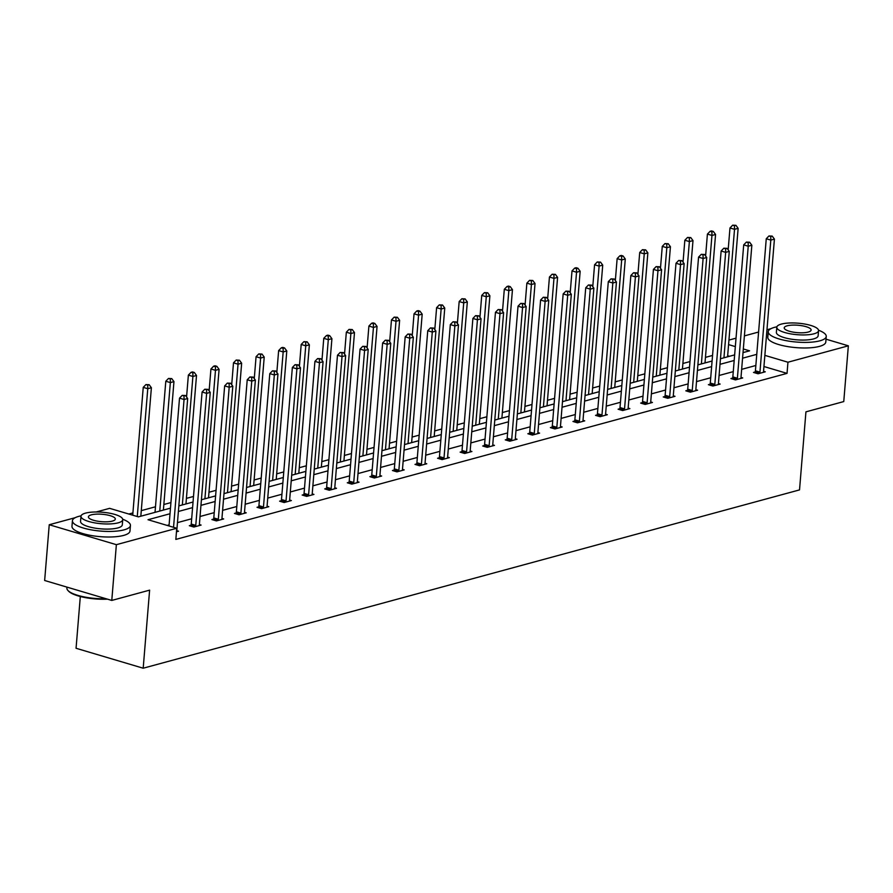 <?xml version="1.0" encoding="UTF-8"?>
<svg xmlns="http://www.w3.org/2000/svg" width="893" height="893" viewBox="0 0 893 893"><rect width="100%" height="100%" fill="white"/><g stroke="black" fill="none" stroke-linecap="round" stroke-linejoin="round"><path stroke-width="1.34" d="M80.314 596.513L76.061 648.273L143.193 668.21L799.525 489.9L805.933 411.852L843.762 401.571L848.35 345.814L787.95 362.223L764.855 355.369M143.193 668.21L149.611 590.15L111.781 600.431L44.65 580.495L49.238 524.738L75.179 517.694M96.232 511.979L109.627 508.34L138.393 516.868L170.474 508.15M712.547 355.447L705.459 357.367M689.976 361.576L682.888 363.496M667.406 367.704L660.329 369.624M644.846 373.832L637.758 375.763M622.276 379.96L615.188 381.891M599.705 386.1L592.628 388.02M577.146 392.228L570.058 394.148M554.575 398.356L547.487 400.287M532.005 404.484L524.917 406.415M509.445 410.624L502.357 412.544M486.875 416.752L479.787 418.672M464.304 422.88L457.216 424.811M441.745 429.008L434.657 430.939M419.174 435.148L412.086 437.068M396.604 441.276L389.515 443.196M374.033 447.404L366.956 449.335M351.474 453.532L344.385 455.463M328.903 459.672L321.815 461.592M306.332 465.8L299.255 467.72M283.773 471.928L276.685 473.848M261.202 478.056L254.114 479.988M238.632 484.185L231.555 486.116M216.073 490.324L208.984 492.244M193.502 496.452L186.414 498.372M170.931 502.58L163.843 504.512M155.482 506.777L141.284 510.64M132.912 512.917L128.804 514.033M728.945 340.088L736.033 338.157M744.394 335.891L758.592 332.029M766.964 329.751L770.994 328.657M826.025 339.184L848.35 345.814M111.781 600.431L116.369 544.674L49.238 524.738M732.561 378.119L730.943 378.554L735.475 379.905L742.708 377.94L740.989 377.426M687.42 390.375L685.802 390.821L690.345 392.161L697.578 390.196L695.848 389.694M642.29 402.643L640.672 403.078L645.204 404.429L652.437 402.464L650.718 401.95M597.16 414.899L595.542 415.345L600.074 416.685L607.307 414.72L605.588 414.207M552.019 427.167L550.401 427.602L554.944 428.953L562.177 426.988L560.447 426.474M506.889 439.423L505.271 439.869L509.803 441.209L517.036 439.244L515.317 438.731M461.748 451.691L460.129 452.126L464.673 453.477L471.906 451.512L470.187 450.998M416.618 463.947L414.999 464.393L419.531 465.733L426.765 463.768L425.046 463.255M371.488 476.215L369.869 476.65L374.401 478.001L381.635 476.036L379.916 475.522M326.347 488.471L324.728 488.906L329.271 490.257L336.505 488.292L334.775 487.779M281.217 500.739L279.598 501.174L284.13 502.525L291.364 500.56L289.645 500.047M236.087 512.995L234.468 513.43L239 514.781L246.234 512.816L244.515 512.303M190.946 525.251L189.327 525.698L193.87 527.037L201.104 525.073L199.373 524.571M755.846 365.494L741.648 369.356M733.276 371.633L719.077 375.484M710.705 377.761L696.518 381.612M688.146 383.89L673.947 387.752M665.575 390.018L651.377 393.88M643.005 396.157L628.806 400.008M620.445 402.285L606.247 406.136M597.875 408.414L583.676 412.276M575.304 414.542L561.105 418.404M552.745 420.67L538.546 424.532M530.174 426.809L515.975 430.66M507.604 432.938L493.405 436.789M485.044 439.066L470.845 442.928M462.474 445.194L448.275 449.056M439.903 451.333L425.704 455.184M417.332 457.462L403.145 461.313M394.773 463.59L380.574 467.452M372.202 469.718L358.004 473.58M349.632 475.857L335.444 479.708M327.072 481.986L312.874 485.837M304.502 488.114L290.303 491.976M281.931 494.242L267.733 498.104M259.372 500.381L245.173 504.232M236.801 506.51L222.603 510.361M214.231 512.638L200.032 516.5M191.671 518.766L177.473 522.628M169.101 524.894L167.181 525.419M170.016 513.743L148.004 519.726L176.758 528.265L175.843 539.417L787.034 373.374L763.939 366.521M176.814 530.699L178.533 531.212L176.479 531.77M213.516 519.123L211.898 519.57L216.43 520.909L223.663 518.945L221.944 518.431M258.646 506.867L257.028 507.302L261.571 508.653L268.804 506.688L267.074 506.175M303.787 494.599L302.169 495.046L306.701 496.385L313.934 494.421L312.215 493.907M348.917 482.343L347.299 482.778L351.831 484.129L359.064 482.164L357.345 481.651M394.047 470.075L392.429 470.522L396.972 471.861L404.205 469.897L402.475 469.394M439.189 457.819L437.57 458.254L442.102 459.605L449.335 457.64L447.616 457.127M484.319 445.551L482.7 445.998L487.243 447.337L494.465 445.373L492.746 444.87M529.449 433.295L527.841 433.73L532.373 435.081L539.606 433.116L537.887 432.603M574.59 421.038L572.971 421.474L577.503 422.824L584.736 420.86L583.017 420.346M619.72 408.771L618.101 409.206L622.644 410.557L629.878 408.592L628.147 408.079M664.861 396.514L663.242 396.95L667.774 398.3L675.008 396.336L673.289 395.822M709.991 384.247L708.372 384.693L712.904 386.033L720.138 384.068L718.418 383.555M755.121 371.99L753.502 372.426L758.045 373.776L765.279 371.812L763.548 371.298M787.034 373.374L787.95 362.223M176.758 528.265L116.369 544.674M743.021 352.612L749.584 350.826L743.322 348.973M735.33 346.607L728.576 344.598M178.846 505.884L193.044 502.022M201.416 499.756L215.615 495.894M223.976 493.617L238.174 489.766M246.546 487.489L260.745 483.638M269.117 481.36L283.315 477.498M291.676 475.232L305.875 471.37M314.247 469.093L328.445 465.242M336.817 462.965L351.016 459.114M359.388 456.836L373.575 452.974M381.947 450.708L396.146 446.846M404.518 444.569L418.717 440.718M427.088 438.441L441.276 434.59M449.648 432.312L463.847 428.45M472.218 426.184L486.417 422.322M494.789 420.056L508.988 416.194M517.348 413.917L531.547 410.066M539.919 407.788L554.118 403.937M562.49 401.66L576.688 397.798M585.049 395.532L599.248 391.67M607.62 389.393L621.818 385.542M630.19 383.264L644.389 379.413M652.75 377.136L666.948 373.274M675.32 371.008L689.519 367.146M697.891 364.869L712.089 361.018M720.461 358.74L734.649 354.889M756.762 354.342L742.563 358.205M734.191 360.482L719.992 364.333M711.632 366.61L697.433 370.461M689.061 372.738L674.862 376.6M666.491 378.866L652.292 382.729M643.92 385.006L629.732 388.857M621.361 391.134L607.162 394.985M598.79 397.262L584.591 401.124M576.219 403.39L562.032 407.253M553.66 409.53L539.461 413.381M531.089 415.658L516.891 419.509M508.519 421.786L494.32 425.648M485.959 427.914L471.761 431.777M463.389 434.043L449.19 437.905M440.818 440.182L426.62 444.033M418.259 446.31L404.06 450.161M395.688 452.438L381.49 456.301M373.118 458.567L358.919 462.429M350.558 464.706L336.36 468.557M327.988 470.834L313.789 474.685M305.417 476.962L291.218 480.825M282.847 483.091L268.659 486.953M260.287 489.23L246.088 493.081M237.717 495.358L223.518 499.209M215.146 501.486L200.958 505.349M192.587 507.615L178.388 511.477M729.492 356.285L727.65 355.749M173.543 527.316L184.058 399.495L187.675 398.512L176.814 530.542A2.333 1.351 106.5 0 0 176.859 531.346L176.914 531.648M169.011 525.966L179.515 398.155L184.058 399.495L184.014 395.9L185.465 395.51L182.205 395.365L184.014 395.9M182.205 395.365L179.515 398.155M187.675 398.512L185.465 395.51M140.826 516.21L151.386 387.741L147.769 388.723L143.237 387.372L132.722 515.194M147.736 385.129L149.176 384.727L145.916 384.582L147.736 385.129L147.769 388.723L137.265 516.534M149.176 384.727L151.386 387.741M143.237 387.372L145.916 384.582M107.506 599.158A28.397 7.825 -175.3 0 1 68.538 591.133L67.924 590.463A29.101 8.015 4.7 0 0 106.144 598.756M66.975 587.125L66.897 588.074A29.101 8.015 4.7 0 0 67.924 590.463M81.073 515.83A29.101 8.015 4.7 0 0 78.751 516.377A29.101 8.015 4.7 0 0 72.433 520.719A29.101 8.015 4.7 0 0 91.544 529.917A29.101 8.015 4.7 0 0 124.116 529.839A29.101 8.015 4.7 0 0 130.434 525.486A29.101 8.015 4.7 0 0 122.709 519.257M72.433 520.719L71.976 526.301A29.101 8.015 4.7 0 0 91.086 535.487A29.101 8.015 4.7 0 0 123.658 535.409A29.101 8.015 4.7 0 0 129.976 531.067L130.434 525.486M122.732 519.693L122.308 524.827A20.952 5.771 -175.3 0 1 117.764 527.953A20.952 5.771 -175.3 0 1 94.312 528.009A20.952 5.771 -175.3 0 1 80.549 521.389L80.973 516.254A20.952 5.771 4.7 0 0 94.736 522.874A20.952 5.771 4.7 0 0 118.189 522.829A20.952 5.771 4.7 0 0 122.732 519.693A20.952 5.771 4.7 0 0 108.968 513.073A20.952 5.771 4.7 0 0 85.527 513.129A20.952 5.771 4.7 0 0 80.973 516.254M112.373 521.099A13.495 3.717 4.7 0 0 115.309 519.079A13.495 3.717 4.7 0 0 106.446 514.814A13.495 3.717 4.7 0 0 91.332 514.848A13.495 3.717 4.7 0 0 88.396 516.868A13.495 3.717 4.7 0 0 97.27 521.132A13.495 3.717 4.7 0 0 112.373 521.099M776.888 326.805A29.101 8.015 4.7 0 0 774.566 327.34A29.101 8.015 4.7 0 0 768.248 331.694A29.101 8.015 4.7 0 0 787.358 340.88A29.101 8.015 4.7 0 0 819.93 340.802A29.101 8.015 4.7 0 0 826.248 336.46A29.101 8.015 4.7 0 0 818.524 330.22M768.248 331.694L767.79 337.264A29.101 8.015 4.7 0 0 786.9 346.451A29.101 8.015 4.7 0 0 819.473 346.384A29.101 8.015 4.7 0 0 825.791 342.03L826.248 336.46M818.557 330.656L818.133 335.79A20.952 5.771 -175.3 0 1 813.579 338.916A20.952 5.771 -175.3 0 1 790.126 338.972A20.952 5.771 -175.3 0 1 776.374 332.352L776.798 327.229A20.952 5.771 4.7 0 0 790.551 333.848A20.952 5.771 4.7 0 0 814.003 333.792A20.952 5.771 4.7 0 0 818.557 330.656A20.952 5.771 4.7 0 0 804.794 324.047A20.952 5.771 4.7 0 0 781.342 324.092A20.952 5.771 4.7 0 0 776.798 327.229M808.198 332.062A13.495 3.717 4.7 0 0 811.123 330.053A13.495 3.717 4.7 0 0 802.26 325.789A13.495 3.717 4.7 0 0 787.146 325.822A13.495 3.717 4.7 0 0 784.221 327.831A13.495 3.717 4.7 0 0 793.084 332.107A13.495 3.717 4.7 0 0 808.198 332.062M195.489 526.602L195.6 526.256A2.333 1.351 106.5 0 0 195.768 525.397L206.629 393.366L210.246 392.384L199.385 524.414A2.333 1.351 106.5 0 0 199.418 525.218L199.485 525.519M190.678 526.1L191.057 524.905A2.333 1.351 106.5 0 0 191.236 524.046L202.086 392.016L206.629 393.366L206.584 389.772L208.036 389.37L204.776 389.225L206.584 389.772M204.776 389.225L202.086 392.016M210.246 392.384L208.036 389.37M218.048 520.474L218.16 520.117A2.333 1.351 106.5 0 0 218.338 519.257L229.188 387.238L232.805 386.256L221.955 518.275A2.333 1.351 106.5 0 0 221.989 519.079L222.044 519.391M213.248 519.96L213.628 518.777A2.333 1.351 106.5 0 0 213.795 517.918L224.656 385.888L229.188 387.238L229.155 383.633L230.595 383.242L227.335 383.097L229.155 383.633M227.335 383.097L224.656 385.888M232.805 386.256L230.595 383.242M163.386 510.082L173.956 381.612L170.34 382.595L165.797 381.244L155.025 512.359M170.295 378.989L171.746 378.599L168.487 378.453L170.295 378.989L170.34 382.595L159.769 511.064M171.746 378.599L173.956 381.612M165.797 381.244L168.487 378.453M185.956 503.953L196.516 375.473L192.899 376.466L188.367 375.116L186.57 397.005M192.866 372.861L194.317 372.47L192.497 371.934L191.046 372.325L192.866 372.861L192.899 376.466L182.339 504.936M194.317 372.47L196.516 375.473M188.367 375.116L191.046 372.325M240.619 514.346L240.73 513.988A2.333 1.351 106.5 0 0 240.898 513.129L251.759 381.099L255.376 380.117L244.515 512.147A2.333 1.351 106.5 0 0 244.559 512.95L244.615 513.252M235.808 513.832L236.198 512.649A2.333 1.351 106.5 0 0 236.366 511.778L247.227 379.759L251.759 381.099L251.726 377.505L253.166 377.114L249.906 376.969L251.726 377.505M249.906 376.969L247.227 379.759M255.376 380.117L253.166 377.114M208.527 497.814L219.086 369.345L215.47 370.327L210.938 368.988L209.129 390.877M215.436 366.733L216.876 366.342L215.068 365.795L213.617 366.197L215.436 366.733L215.47 370.327L204.91 498.796M216.876 366.342L219.086 369.345M210.938 368.988L213.617 366.197M263.189 508.206L263.301 507.86A2.333 1.351 106.5 0 0 263.468 507.001L274.33 374.971L277.946 373.988L267.085 506.018A2.333 1.351 106.5 0 0 267.119 506.822L267.186 507.124M258.378 507.704L258.758 506.51A2.333 1.351 106.5 0 0 258.937 505.65L269.786 373.631L274.33 374.971L274.285 371.376L275.736 370.986L272.477 370.841L274.285 371.376M272.477 370.841L269.786 373.631M277.946 373.988L275.736 370.986M231.086 491.686L241.657 363.217L238.04 364.199L233.497 362.848L231.7 384.749M237.996 360.605L239.447 360.214L236.187 360.058L237.996 360.605L238.04 364.199L227.469 492.668M239.447 360.214L241.657 363.217M233.497 362.848L236.187 360.058M285.749 502.078L285.86 501.732A2.333 1.351 106.5 0 0 286.039 500.873L296.889 368.842L300.506 367.86L289.656 499.89A2.333 1.351 106.5 0 0 289.689 500.694L289.745 500.995M280.949 501.576L281.328 500.381A2.333 1.351 106.5 0 0 281.496 499.522L292.357 367.492L296.889 368.842L296.856 365.248L298.307 364.846L295.036 364.701L296.856 365.248M295.036 364.701L292.357 367.492M300.506 367.86L298.307 364.846M253.657 485.558L264.216 357.088L260.6 358.071L256.068 356.72L254.271 378.61M260.566 354.465L262.017 354.075L258.747 353.929L260.566 354.465L260.6 358.071L250.04 486.54M262.017 354.075L264.216 357.088M256.068 356.72L258.747 353.929M308.319 495.95L308.431 495.604A2.333 1.351 106.5 0 0 308.61 494.733L319.46 362.714L323.076 361.732L312.226 493.751A2.333 1.351 106.5 0 0 312.26 494.555L312.316 494.867M303.52 495.448L303.899 494.253A2.333 1.351 106.5 0 0 304.066 493.394L314.928 361.364L319.46 362.714L319.426 359.109L320.866 358.718L317.607 358.573L319.426 359.109M317.607 358.573L314.928 361.364M323.076 361.732L320.866 358.718M276.227 479.429L286.787 350.96L283.17 351.942L278.638 350.592L276.83 372.481M283.137 348.337L284.577 347.946L282.768 347.41L281.317 347.801L283.137 348.337L283.17 351.942L272.611 480.412M284.577 347.946L286.787 350.96M278.638 350.592L281.317 347.801M330.89 489.822L331.002 489.464A2.333 1.351 106.5 0 0 331.169 488.605L342.03 356.586L345.647 355.604L334.786 487.623A2.333 1.351 106.5 0 0 334.819 488.426L334.886 488.728M326.079 489.308L326.458 488.125A2.333 1.351 106.5 0 0 326.637 487.265L337.487 355.235L342.03 356.586L341.986 352.981L343.437 352.59L340.177 352.445L341.986 352.981M340.177 352.445L337.487 355.235M345.647 355.604L343.437 352.59M298.798 473.301L309.358 344.821L305.741 345.803L301.198 344.464L299.401 366.353M305.696 342.209L307.147 341.818L303.888 341.673L305.696 342.209L305.741 345.803L295.181 474.283M307.147 341.818L309.358 344.821M301.198 344.464L303.888 341.673M353.449 483.682L353.561 483.336A2.333 1.351 106.5 0 0 353.74 482.477L364.59 350.447L368.206 349.464L357.356 481.494A2.333 1.351 106.5 0 0 357.39 482.298L357.446 482.6M348.65 483.18L349.029 481.986A2.333 1.351 106.5 0 0 349.208 481.126L360.058 349.107L364.59 350.447L364.556 346.852L366.007 346.462L362.737 346.317L364.556 346.852M362.737 346.317L360.058 349.107M368.206 349.464L366.007 346.462M321.357 467.162L331.917 338.693L328.3 339.675L323.768 338.324L321.971 360.225M328.267 336.081L329.718 335.69L327.898 335.143L326.458 335.545L328.267 336.081L328.3 339.675L317.741 468.144M329.718 335.69L331.917 338.693M323.768 338.324L326.458 335.545M376.02 477.554L376.132 477.208A2.333 1.351 106.5 0 0 376.31 476.349L387.16 344.318L390.777 343.336L379.927 475.366A2.333 1.351 106.5 0 0 379.96 476.17L380.016 476.471M371.22 477.052L371.6 475.857A2.333 1.351 106.5 0 0 371.767 474.998L382.628 342.968L387.16 344.318L387.127 340.724L388.567 340.333L385.307 340.188L387.127 340.724M385.307 340.188L382.628 342.968M390.777 343.336L388.567 340.333M398.591 471.426L398.702 471.08A2.333 1.351 106.5 0 0 398.87 470.22L409.731 338.19L413.347 337.208L402.486 469.227A2.333 1.351 106.5 0 0 402.531 470.042L402.587 470.343M393.78 470.924L394.159 469.729A2.333 1.351 106.5 0 0 394.338 468.87L405.188 336.84L409.731 338.19L409.686 334.596L411.137 334.194L407.878 334.049L409.686 334.596M407.878 334.049L405.188 336.84M413.347 337.208L411.137 334.194M421.15 465.298L421.262 464.94A2.333 1.351 106.5 0 0 421.44 464.081L432.29 332.062L435.907 331.08L425.057 463.099A2.333 1.351 106.5 0 0 425.09 463.902L425.146 464.215M416.35 464.784L416.73 463.601A2.333 1.351 106.5 0 0 416.908 462.741L427.758 330.711L432.29 332.062L432.257 328.457L433.708 328.066L430.437 327.921L432.257 328.457M430.437 327.921L427.758 330.711M435.907 331.08L433.708 328.066M443.721 459.169L443.832 458.812A2.333 1.351 106.5 0 0 444.011 457.953L454.861 325.923L458.477 324.94L447.627 456.97A2.333 1.351 106.5 0 0 447.661 457.774L447.717 458.076M438.921 458.656L439.3 457.473A2.333 1.351 106.5 0 0 439.468 456.602L450.329 324.583L454.861 325.923L454.827 322.328L456.267 321.938L453.008 321.793L454.827 322.328M453.008 321.793L450.329 324.583M458.477 324.94L456.267 321.938M466.291 453.03L466.403 452.684A2.333 1.351 106.5 0 0 466.57 451.825L477.431 319.794L481.048 318.812L470.187 450.842A2.333 1.351 106.5 0 0 470.231 451.646L470.287 451.947M461.48 452.528L461.86 451.333A2.333 1.351 106.5 0 0 462.038 450.474L472.888 318.455L477.431 319.794L477.387 316.2L478.838 315.809L475.578 315.664L477.387 316.2M475.578 315.664L472.888 318.455M481.048 318.812L478.838 315.809M488.851 446.902L488.973 446.556A2.333 1.351 106.5 0 0 489.141 445.696L499.991 313.666L503.607 312.684L492.757 444.714A2.333 1.351 106.5 0 0 492.791 445.518L492.858 445.819M484.051 446.4L484.43 445.205A2.333 1.351 106.5 0 0 484.609 444.346L495.459 312.316L499.991 313.666L499.957 310.072L501.408 309.67L498.149 309.525L499.957 310.072M498.149 309.525L495.459 312.316M503.607 312.684L501.408 309.67M511.421 440.774L511.533 440.416A2.333 1.351 106.5 0 0 511.711 439.557L522.561 307.538L526.178 306.556L515.328 438.575A2.333 1.351 106.5 0 0 515.361 439.378L515.417 439.691M506.621 440.26L507.001 439.077A2.333 1.351 106.5 0 0 507.168 438.217L518.029 306.187L522.561 307.538L522.528 303.933L523.968 303.542L520.708 303.397L522.528 303.933M520.708 303.397L518.029 306.187M526.178 306.556L523.968 303.542M533.992 434.645L534.103 434.288A2.333 1.351 106.5 0 0 534.271 433.429L545.132 301.399L548.749 300.416L537.887 432.446A2.333 1.351 106.5 0 0 537.932 433.25L537.988 433.551M529.181 434.132L529.571 432.949A2.333 1.351 106.5 0 0 529.739 432.078L540.589 300.059L545.132 301.399L545.087 297.804L546.538 297.414L543.279 297.269L545.087 297.804M543.279 297.269L540.589 300.059M548.749 300.416L546.538 297.414M556.562 428.506L556.674 428.16A2.333 1.351 106.5 0 0 556.841 427.3L567.702 295.27L571.319 294.288L560.458 426.318A2.333 1.351 106.5 0 0 560.491 427.122L560.558 427.423M551.751 428.004L552.131 426.809A2.333 1.351 106.5 0 0 552.309 425.95L563.159 293.931L567.702 295.27L567.658 291.676L569.109 291.285L565.849 291.14L567.658 291.676M565.849 291.14L563.159 293.931M571.319 294.288L569.109 291.285M579.122 422.378L579.233 422.032A2.333 1.351 106.5 0 0 579.412 421.172L590.262 289.142L593.878 288.16L583.029 420.19A2.333 1.351 106.5 0 0 583.062 420.994L583.118 421.295M574.322 421.876L574.701 420.681A2.333 1.351 106.5 0 0 574.869 419.822L585.73 287.792L590.262 289.142L590.228 285.548L591.668 285.146L588.409 285.001L590.228 285.548M588.409 285.001L585.73 287.792M593.878 288.16L591.668 285.146M343.928 461.034L354.488 332.564L350.871 333.547L346.339 332.196L344.542 354.086M350.837 329.952L352.277 329.55L349.018 329.405L350.837 329.952L350.871 333.547L340.311 462.016M352.277 329.55L354.488 332.564M346.339 332.196L349.018 329.405M366.498 454.905L377.058 326.436L373.441 327.418L368.898 326.068L367.101 347.957M373.397 323.813L374.848 323.422L373.04 322.886L371.588 323.277L373.397 323.813L373.441 327.418L362.882 455.888M374.848 323.422L377.058 326.436M368.898 326.068L371.588 323.277M389.058 448.777L399.629 320.297L396.012 321.279L391.469 319.94L389.672 341.829M395.967 317.685L397.418 317.294L394.159 317.149L395.967 317.685L396.012 321.279L385.441 449.759M397.418 317.294L399.629 320.297M391.469 319.94L394.159 317.149M411.628 442.638L422.188 314.169L418.571 315.151L414.039 313.811L412.242 335.701M418.538 311.557L419.978 311.166L418.17 310.619L416.718 311.021L418.538 311.557L418.571 315.151L408.012 443.62M419.978 311.166L422.188 314.169M414.039 313.811L416.718 311.021M434.199 436.51L444.759 308.04L441.142 309.023L436.61 307.672L434.802 329.573M441.109 305.428L442.548 305.026L439.289 304.881L441.109 305.428L441.142 309.023L430.582 437.492M442.548 305.026L444.759 308.04M436.61 307.672L439.289 304.881M456.758 430.381L467.329 301.912L463.713 302.894L459.169 301.544L457.372 323.433M463.668 299.289L465.119 298.898L461.86 298.753L463.668 299.289L463.713 302.894L453.142 431.364M465.119 298.898L467.329 301.912M459.169 301.544L461.86 298.753M479.329 424.253L489.889 295.773L486.272 296.755L481.74 295.416L479.943 317.305M486.238 293.161L487.69 292.77L484.419 292.625L486.238 293.161L486.272 296.755L475.712 425.235M487.69 292.77L489.889 295.773M481.74 295.416L484.419 292.625M501.899 418.114L512.459 289.645L508.843 290.627L504.311 289.287L502.502 311.177M508.809 287.033L510.249 286.642L508.441 286.095L506.99 286.497L508.809 287.033L508.843 290.627L498.283 419.096M510.249 286.642L512.459 289.645M504.311 289.287L506.99 286.497M524.459 411.986L535.03 283.516L531.413 284.499L526.87 283.148L525.073 305.049M531.368 280.904L532.82 280.502L529.56 280.357L531.368 280.904L531.413 284.499L520.842 412.968M532.82 280.502L535.03 283.516M526.87 283.148L529.56 280.357M547.029 405.857L557.589 277.388L553.973 278.37L549.441 277.02L547.643 298.909M553.939 274.765L555.39 274.374L552.12 274.229L553.939 274.765L553.973 278.37L543.413 406.84M555.39 274.374L557.589 277.388M549.441 277.02L552.12 274.229M601.692 416.25L601.804 415.904A2.333 1.351 106.5 0 0 601.971 415.033L612.832 283.014L616.449 282.032L605.588 414.051A2.333 1.351 106.5 0 0 605.633 414.854L605.688 415.167M596.881 415.747L597.272 414.553A2.333 1.351 106.5 0 0 597.439 413.693L608.3 281.663L612.832 283.014L612.799 279.409L614.239 279.018L610.979 278.873L612.799 279.409M610.979 278.873L608.3 281.663M616.449 282.032L614.239 279.018M569.6 399.729L580.16 271.26L576.543 272.242L572.011 270.892L570.203 292.781M576.51 268.637L577.95 268.246L576.141 267.71L574.69 268.101L576.51 268.637L576.543 272.242L565.983 400.711M577.95 268.246L580.16 271.26M572.011 270.892L574.69 268.101M624.263 410.121L624.374 409.764A2.333 1.351 106.5 0 0 624.542 408.905L635.403 276.886L639.02 275.904L628.159 407.922A2.333 1.351 106.5 0 0 628.192 408.726L628.259 409.027M619.452 409.608L619.831 408.425A2.333 1.351 106.5 0 0 620.01 407.565L630.86 275.535L635.403 276.886L635.358 273.28L636.809 272.89L633.55 272.745L635.358 273.28M633.55 272.745L630.86 275.535M639.02 275.904L636.809 272.89M592.159 393.601L602.73 265.121L599.114 266.103L594.571 264.763L592.773 286.653M599.069 262.509L600.52 262.118L597.261 261.973L599.069 262.509L599.114 266.103L588.543 394.583M600.52 262.118L602.73 265.121M594.571 264.763L597.261 261.973M646.822 403.982L646.934 403.636A2.333 1.351 106.5 0 0 647.112 402.776L657.962 270.746L661.579 269.764L650.729 401.794A2.333 1.351 106.5 0 0 650.763 402.598L650.818 402.899M642.022 403.48L642.402 402.285A2.333 1.351 106.5 0 0 642.569 401.426L653.43 269.407L657.962 270.746L657.929 267.152L659.38 266.761L656.109 266.616L657.929 267.152M656.109 266.616L653.43 269.407M661.579 269.764L659.38 266.761M614.73 387.462L625.29 258.992L621.673 259.975L617.141 258.624L615.344 280.525M621.64 256.38L623.091 255.99L621.271 255.443L619.82 255.844L621.64 256.38L621.673 259.975L611.113 388.444M623.091 255.99L625.29 258.992M617.141 258.624L619.82 255.844M669.393 397.854L669.504 397.508A2.333 1.351 106.5 0 0 669.683 396.648L680.533 264.618L684.15 263.636L673.3 395.666A2.333 1.351 106.5 0 0 673.333 396.47L673.389 396.771M664.582 397.352L664.972 396.157A2.333 1.351 106.5 0 0 665.14 395.298L676.001 263.268L680.533 264.618L680.499 261.024L681.939 260.633L678.68 260.477L680.499 261.024M678.68 260.477L676.001 263.268M684.15 263.636L681.939 260.633M637.301 381.333L647.86 252.864L644.244 253.846L639.712 252.496L637.903 274.385M644.21 250.252L645.65 249.85L642.391 249.705L644.21 250.252L644.244 253.846L633.684 382.316M645.65 249.85L647.86 252.864M639.712 252.496L642.391 249.705M691.963 391.726L692.075 391.38A2.333 1.351 106.5 0 0 692.242 390.509L703.104 258.49L706.72 257.508L695.859 389.527A2.333 1.351 106.5 0 0 695.893 390.341L695.96 390.643M687.152 391.223L687.532 390.029A2.333 1.351 106.5 0 0 687.71 389.169L698.56 257.139L703.104 258.49L703.059 254.896L704.51 254.494L701.251 254.349L703.059 254.896M701.251 254.349L698.56 257.139M706.72 257.508L704.51 254.494M659.871 375.205L670.431 246.736L666.814 247.718L662.271 246.368L660.474 268.257M666.77 244.113L668.221 243.722L664.961 243.577L666.77 244.113L666.814 247.718L656.255 376.187M668.221 243.722L670.431 246.736M662.271 246.368L664.961 243.577M714.523 385.597L714.634 385.24A2.333 1.351 106.5 0 0 714.813 384.381L725.663 252.362L729.28 251.379L718.43 383.398A2.333 1.351 106.5 0 0 718.463 384.202L718.519 384.515M709.723 385.084L710.102 383.901A2.333 1.351 106.5 0 0 710.281 383.041L721.131 251.011L725.663 252.362L725.629 248.756L727.081 248.366L723.81 248.221L725.629 248.756M723.81 248.221L721.131 251.011M729.28 251.379L727.081 248.366M682.431 369.077L692.99 240.597L689.374 241.579L684.842 240.239L683.045 262.129M689.34 237.984L690.791 237.594L687.532 237.449L689.34 237.984L689.374 241.579L678.814 370.059M690.791 237.594L692.99 240.597M684.842 240.239L687.532 237.449M737.093 379.469L737.205 379.112A2.333 1.351 106.5 0 0 737.384 378.252L748.234 246.222L751.85 245.24L741 377.27A2.333 1.351 106.5 0 0 741.034 378.074L741.09 378.375M732.293 378.956L732.673 377.772A2.333 1.351 106.5 0 0 732.84 376.902L743.702 244.883L748.234 246.222L748.2 242.628L749.64 242.237L746.381 242.092L748.2 242.628M746.381 242.092L743.702 244.883M751.85 245.24L749.64 242.237M705.001 362.938L715.561 234.468L711.944 235.451L707.412 234.111L705.615 256.001M711.911 231.856L713.351 231.466L711.542 230.919L710.091 231.32L711.911 231.856L711.944 235.451L701.385 363.92M713.351 231.466L715.561 234.468M707.412 234.111L710.091 231.32M759.664 373.33L759.776 372.984A2.333 1.351 106.5 0 0 759.943 372.124L770.804 240.094L774.421 239.112L763.56 371.142A2.333 1.351 106.5 0 0 763.604 371.946L763.66 372.247M754.853 372.827L755.232 371.633A2.333 1.351 106.5 0 0 755.411 370.774L766.261 238.755L770.804 240.094L770.759 236.5L772.211 236.109L768.951 235.964L770.759 236.5M768.951 235.964L766.261 238.755M774.421 239.112L772.211 236.109M727.572 356.809L738.131 228.34L734.515 229.322L729.972 227.972L728.175 249.873M734.47 225.728L735.921 225.326L732.662 225.181L734.47 225.728L734.515 229.322L723.955 357.792M735.921 225.326L738.131 228.34M729.972 227.972L732.662 225.181M195.6 526.256L191.057 524.905M195.768 525.397L191.236 524.046M218.16 520.117L213.628 518.777M218.338 519.257L213.795 517.918M240.73 513.988L236.198 512.649M240.898 513.129L236.366 511.778M263.301 507.86L258.758 506.51M263.468 507.001L258.937 505.65M285.86 501.732L281.328 500.381M286.039 500.873L281.496 499.522M308.431 495.604L303.899 494.253M308.61 494.733L304.066 493.394M331.002 489.464L326.458 488.125M331.169 488.605L326.637 487.265M353.561 483.336L349.029 481.986M353.74 482.477L349.208 481.126M376.132 477.208L371.6 475.857M376.31 476.349L371.767 474.998M398.702 471.08L394.159 469.729M398.87 470.22L394.338 468.87M421.262 464.94L416.73 463.601M421.44 464.081L416.908 462.741M443.832 458.812L439.3 457.473M444.011 457.953L439.468 456.602M466.403 452.684L461.86 451.333M466.57 451.825L462.038 450.474M488.973 446.556L484.43 445.205M489.141 445.696L484.609 444.346M511.533 440.416L507.001 439.077M511.711 439.557L507.168 438.217M534.103 434.288L529.571 432.949M534.271 433.429L529.739 432.078M556.674 428.16L552.131 426.809M556.841 427.3L552.309 425.95M579.233 422.032L574.701 420.681M579.412 421.172L574.869 419.822M601.804 415.904L597.272 414.553M601.971 415.033L597.439 413.693M624.374 409.764L619.831 408.425M624.542 408.905L620.01 407.565M646.934 403.636L642.402 402.285M647.112 402.776L642.569 401.426M669.504 397.508L664.972 396.157M669.683 396.648L665.14 395.298M692.075 391.38L687.532 390.029M692.242 390.509L687.71 389.169M714.634 385.24L710.102 383.901M714.813 384.381L710.281 383.041M737.205 379.112L732.673 377.772M737.384 378.252L732.84 376.902M759.776 372.984L755.232 371.633M759.943 372.124L755.411 370.774"/></g></svg>
